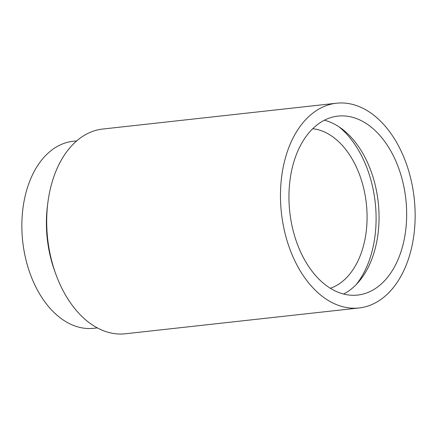 <?xml version="1.0" encoding="UTF-8"?>
<svg xmlns="http://www.w3.org/2000/svg" width="437" height="437" viewBox="0 0 437 437"><rect width="100%" height="100%" fill="white"/><g stroke="black" fill="none" stroke-linecap="round" stroke-linejoin="round"><path stroke-width="0.66" d="M324.401 120.213A90.017 58.378 -96.3 0 1 369.347 265.024A90.017 58.378 -96.3 0 1 343.602 294.014M396.96 261.976A90.017 58.378 -96.3 0 1 357.69 295.062A90.017 58.378 -96.3 0 1 298.52 247.113A90.017 58.378 -96.3 0 1 298.651 149.203A90.017 58.378 -96.3 0 1 337.921 116.116A90.017 58.378 -96.3 0 1 397.091 164.066A90.017 58.378 -96.3 0 1 396.96 261.976M338.877 126.741A94.884 61.535 -96.3 0 1 365.867 268.75A94.884 61.535 -96.3 0 1 356.302 284.482M312.723 128.713A81.096 52.593 -96.3 0 1 360.421 177.138A81.096 52.593 -96.3 0 1 358.34 260.113A81.096 52.593 -96.3 0 1 330.35 288.267M97.342 327.897L93.693 328.302A94.07 61.005 -96.3 0 1 31.857 278.194A94.07 61.005 -96.3 0 1 31.994 175.876A94.07 61.005 -96.3 0 1 73.034 141.298L76.683 140.894M291.566 141.075A102.99 66.79 -96.3 0 1 336.495 103.219A102.99 66.79 -96.3 0 1 404.192 158.079A102.99 66.79 -96.3 0 1 404.045 270.104A102.99 66.79 -96.3 0 1 359.116 307.959A102.99 66.79 -96.3 0 1 291.419 253.099A102.99 66.79 -96.3 0 1 291.566 141.075M359.116 307.959L125.348 333.781A102.99 66.79 -96.3 0 1 57.651 278.921A102.99 66.79 -96.3 0 1 57.804 166.896A102.99 66.79 -96.3 0 1 102.733 129.041L336.495 103.219M55.215 272.448A94.07 61.005 -96.3 0 1 47.677 204.205"/></g></svg>
